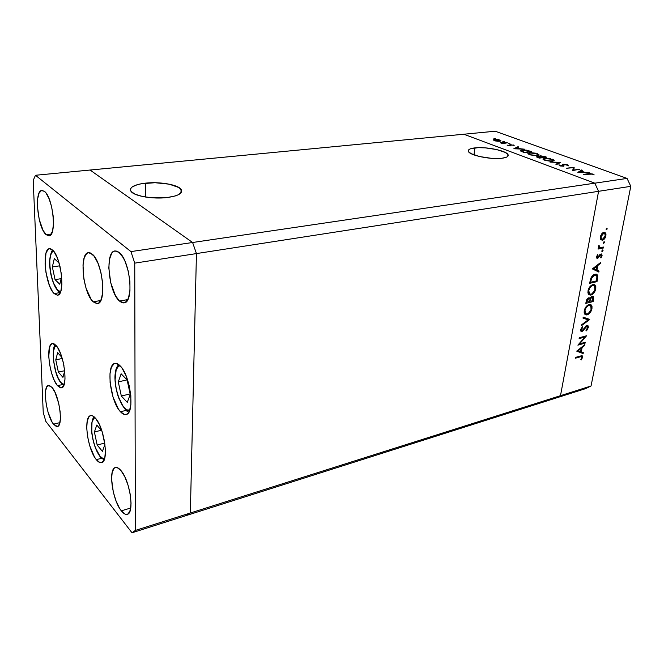 <?xml version="1.0" encoding="UTF-8"?>
<svg xmlns="http://www.w3.org/2000/svg" width="664" height="664" viewBox="0 0 664 664"><rect width="100%" height="100%" fill="white"/><g stroke="black" fill="none" stroke-linecap="round" stroke-linejoin="round"><path stroke-width="1" d="M474.918 147.881C486.006 146.487 506.806 150.745 508.101 154.778C508.724 156.472 506.665 157.634 501.918 158.256L491.31 158.314L479.632 156.555L470.992 153.608L468.444 151.483L468.303 150.496L470.27 148.869L478.022 147.674L485.243 147.856L496.539 149.533L505.171 152.388L507.952 154.496L507.744 156.405L506.499 157.185L501.918 158.256C490.887 159.775 469.639 155.401 468.419 151.45C467.755 149.657 469.921 148.47 474.918 147.881L473.98 154.911L474.918 147.881M145.524 183.139C159.509 181.513 177.761 184.633 181.04 189.273C183.264 193.116 178.674 195.863 167.27 197.532L152.222 197.814L142.594 196.511L135.132 194.237L130.999 191.373L130.393 189.854L130.775 188.368L132.136 186.966L137.465 184.617L141.225 183.754L155.077 182.725L169.204 184.169L179.122 187.638L181.687 190.551L181.529 192.029L178.317 194.776L175.354 195.922L167.27 197.532C153.351 199.325 134.51 196.187 131.173 191.589C128.891 187.514 133.672 184.7 145.524 183.139L145.491 197.042L145.524 183.139M90.072 170.034L192.601 242.501L196.444 253.582L190.344 512.998L186.65 515.413L555.17 398.309L186.65 515.413L190.344 512.998L560.491 395.669L555.17 398.309L585.665 388.623L555.17 398.309L560.491 395.669L190.344 512.998L196.444 253.582L598.579 191.315L560.491 395.669L591.051 385.983L630.8 186.327L598.579 191.315L560.491 395.669L555.17 398.309L560.491 395.669L598.579 191.315L594.811 183.173L598.579 191.315L560.491 395.669L591.051 385.983L585.665 388.623L591.051 385.983L630.8 186.327L627.065 178.417L495.186 131.223L463.821 134.228L594.811 183.173L192.601 242.501L196.444 253.582L630.8 186.327L627.065 178.417L594.811 183.173L463.821 134.228L90.072 170.034L192.601 242.501L627.065 178.417L495.186 131.223L463.821 134.228L594.811 183.173L598.579 191.315L594.811 183.173L463.821 134.228L35.474 175.271L33.2 180.434L43.235 412.46L45.874 421.449L132.012 532.777L135.34 530.436L134.75 263.135L130.941 251.598L35.474 175.271L90.072 170.034L192.601 242.501L90.072 170.034M573.729 170.034L579.639 169.245L572.824 170.523L573.281 167.71L566.624 168.233L574.152 167.237L573.729 170.034L574.152 167.237L566.624 168.233L573.281 167.71L572.824 170.523L579.639 169.245L573.729 170.034M563.346 164.191L567.164 164.606L568.616 165.618L564.217 164.44L563.57 164.697L563.877 166.133L560.524 166.017L558.847 164.821L562.773 165.975L562.574 164.531L563.346 164.191L562.607 164.88L563.097 165.676L562.64 165.992L558.847 164.821L559.669 165.759L563.387 166.249L564.093 165.942L563.587 164.655L564.043 164.456L566.865 164.855L568.409 165.851L568.633 165.386L567.629 164.755L563.346 164.191L563.097 165.676L563.346 164.191M560.756 162.34L556.648 164.547L555.892 164.274L559.221 162.555L549.941 162.074L560.756 162.34L549.941 162.074L559.221 162.555L555.892 164.274L556.648 164.547L560.756 162.34M552.489 159.227L554.158 160.671L550.846 161.277L545.526 160.497L542.903 159.011L545.385 158.165L550.655 158.696L544.546 158.239L542.936 159.153L544.663 160.215L552.655 161.194L554.199 160.281L552.489 159.227M537.35 153.691L538.927 155.094L535.616 155.675L530.387 154.911L527.88 153.475L530.378 152.662L535.566 153.177L529.548 152.728L527.913 153.633L529.548 154.637L537.408 155.6L538.985 154.695L537.35 153.691M524.817 149.209L513.845 148.744L517.978 146.702L518.675 146.96L517.364 147.607L520.626 148.811L524.817 149.209L520.626 148.811L517.364 147.607L518.675 146.96L517.978 146.702L513.845 148.744L524.817 149.209M495.361 138.394L493.908 138.353L495.361 138.394M499.677 141.274L495.518 140.967L493.236 139.813L495.062 139.324L498.647 139.681L500.656 140.419L500.797 140.951L499.677 141.274L500.88 140.652L499.843 140.029L494.472 139.365L493.244 139.996L497.062 141.216L499.677 141.274M504.275 141.656L502.822 141.615L504.275 141.656M507.362 142.826L502.573 143.631L500.249 142.727L507.362 142.826L500.249 142.727L502.573 143.631L507.362 142.826M509.927 143.714L508.466 143.681L509.927 143.714M510.409 145.881L507.113 145.117L509.869 145.632L509.686 144.818L510.309 144.594L514.168 145.532L510.973 144.827L511.039 145.657L510.409 145.881L511.014 145.698L510.973 144.827L514.152 145.457L510.309 144.594L509.72 144.777L509.744 145.648L507.138 145.184L510.409 145.881M522.128 149.956L526.901 150.18L531.764 151.741L524.294 152.604L520.493 150.952L520.501 150.396L522.128 149.956L520.369 150.786L524.294 152.604L531.764 151.741L522.128 149.956M544.671 156.463L546.721 157.21L539.226 158.115L536.437 156.837L539.683 156.596L539.334 156.123L540.38 155.808L544.671 156.463L540.147 155.832L539.326 156.264L539.683 156.596L537.217 156.463L536.454 156.878L539.226 158.115L546.721 157.21L544.671 156.463M589.408 172.814L577.846 172.374L581.622 169.967L582.419 170.258L581.216 171.03L584.934 172.391L589.408 172.814L584.934 172.391L581.216 171.03L582.419 170.258L581.622 169.967L577.954 172.416L589.408 172.814M592.213 174.134L583.341 174.408L590.512 173.545L594.172 174.898L592.213 174.134L594.172 174.898L593.027 174.034L588.453 173.694L583.341 174.408L592.213 174.134M579.614 343.844L585.316 342.259L585.15 343.114L577.879 345.147L584.859 337.038L579.124 338.615L579.282 337.752L586.569 335.76L579.614 343.844L586.569 335.76L579.282 337.752L579.124 338.615L584.859 337.038L577.879 345.147L585.15 343.114L585.316 342.259L579.614 343.844M586.885 325.36L587.939 325.584L588.387 327.086L586.876 330.29L586.171 330.962L585.955 330.24L587.532 327.974L586.959 326.207L582.535 331.22L581.017 331.377L580.602 330.041L582.394 326.671L582.693 327.335L581.357 329.742L582.046 330.655L586.885 325.36L582.046 330.655L581.39 329.485L582.693 327.335L582.394 326.671L580.66 329.593L580.983 331.361L581.913 331.519L583.133 330.68L586.71 326.231L587.316 326.348L587.574 327.8L585.955 330.24L586.171 330.962L588.321 327.601L587.632 327.244L588.321 327.601L587.881 325.526L586.885 325.36M589.723 319.417L581.598 325.576L581.772 324.638L588.163 319.882L583.017 318.122L583.191 317.176L589.723 319.417L583.191 317.176L583.017 318.122L588.163 319.882L581.772 324.638L581.598 325.576L589.698 319.542L588.893 319.135L589.723 319.417M591.964 308.702L591.317 310.752L588.711 314.089L586.428 314.943L584.693 314.089L584.121 312.188L584.494 309.69L587.532 305.257L589.483 304.436L591.093 304.826L591.997 306.37L591.964 308.702L591.101 304.834L589.109 304.502C586.669 305.398 585.042 307.465 584.237 310.727L585.034 314.454L587.159 314.844L584.868 313.682L587.159 314.844C589.557 313.939 591.159 311.889 591.964 308.702L591.292 308.37L591.964 308.702M595.782 288.906L595.127 290.99L592.495 294.343L590.205 295.173L588.462 294.26L587.889 292.318L588.279 289.77L591.342 285.304L593.301 284.499L594.919 284.931L595.824 286.533L595.782 288.906L594.853 284.881L592.919 284.565C590.47 285.429 588.835 287.512 588.014 290.824L588.877 294.7L590.943 295.082L588.619 293.961L590.943 295.082C593.35 294.202 594.961 292.152 595.782 288.906L595.11 288.591L595.782 288.906M598.845 272.082L592.354 268.895L600.704 262.438L600.513 263.434L597.857 265.459L596.969 270.074L599.036 271.095L598.845 272.082L599.036 271.095L596.969 270.074L597.857 265.459L600.513 263.434L600.704 262.438L592.354 268.895L598.845 272.082M607.261 228.914L606.157 229.827L606.564 228.267L607.261 228.914L606.813 228.159L606.091 229.752L607.261 228.914L606.307 228.524L607.261 228.914M602.389 240.252L600.497 239.339L600.505 236.027L602.538 232.998L604.929 232.425L606 233.944L605.751 236.533L604.605 238.708L602.389 240.252C604.149 239.687 605.336 238.185 605.941 235.753L605.153 232.549L603.9 232.342L601.758 233.761L600.298 236.849L600.646 239.588L602.389 240.252M604.655 242.426L603.485 243.256L603.958 241.796L604.655 242.426L604.207 241.688L603.601 243.381L604.655 242.426L603.717 242.028L604.655 242.426M603.676 247.033L603.501 247.962L598.065 249.066L598.239 248.137L599.044 247.971L598.463 246.859L598.837 245.448L599.833 247.572L603.676 247.033L600.024 247.614L598.837 245.448L599.044 247.971L598.239 248.137L598.065 249.066L603.501 247.962L602.099 247.348L603.501 247.962L603.676 247.033M603.07 250.652L601.974 251.565L602.372 250.029L603.07 250.652L602.621 249.921L601.841 250.909L602.289 251.639L601.891 251.465L603.07 250.652L602.148 250.245L603.07 250.652M597.575 258.321L596.455 257.275L597.658 254.627L597.998 255.159L597.16 256.769L597.724 257.408L600.165 254.237L601.725 253.955L602.099 255.69L600.953 257.989L600.571 257.483L601.459 255.399L600.903 254.719L597.575 258.321L600.812 254.735L601.426 255.872L600.571 257.483L600.953 257.989L602.099 255.69L601.692 253.93L600.057 254.337L597.724 257.408L597.177 256.578L597.998 255.159L597.658 254.627L596.513 256.719L596.861 258.213L597.575 258.321L596.587 257.881L597.575 258.321M595.002 274.19L596.977 274.489L597.733 275.684L597.002 281.652L589.615 283.354L591.242 277.295L592.72 275.411L595.002 274.19L590.877 278.042L589.615 283.354L597.002 281.652L597.6 278.54L596.911 278.216L597.6 278.54L596.969 274.481L595.002 274.19M593.674 298.9L593.159 301.572L585.814 303.382L586.71 299.638L588.179 298.003L589.267 297.829L589.964 298.609L591.234 296.75L592.628 296.185L593.566 296.825L593.674 298.9L593.234 296.401L592.205 296.235L589.964 298.609L588.611 297.837L586.179 301.448L585.814 303.382L593.159 301.572L592.014 301.008L593.159 301.572L593.674 298.9L592.985 298.559L593.674 298.9M583.133 353.572L576.742 351.148L584.868 344.574L584.693 345.504L582.104 347.562L581.274 351.87L583.316 352.642L583.133 353.572L583.316 352.642L581.274 351.87L582.104 347.562L584.693 345.504L584.868 344.574L576.742 351.148L583.133 353.572M581.838 357.572L581.116 356.601L575.397 358.211L575.563 357.356L581.946 355.697L582.569 357.406L581.299 359.921L580.842 359.581L581.838 357.572L580.842 359.581L581.299 359.921L582.569 357.406L582.311 355.879L575.563 357.356L575.397 358.211L580.228 356.809L579.274 356.286L581.664 356.717L581.838 357.572M603.451 232.466L603.601 232.998L603.451 232.466M605.336 235.496L605.941 235.753L605.336 235.496M600.912 238.866L600.397 239.115L600.912 238.866M600.97 236.724L603.725 233.28L602.721 232.857L604.696 233.454L605.277 235.886L602.572 239.314L601.601 239.156L600.97 236.724L600.38 236.475L600.97 236.724L601.459 239.048L603.435 238.924L605.128 236.484L605.078 233.861L604.14 233.255L602.854 233.662L600.97 236.724M599.243 247.307L598.604 247.431L599.243 247.307M598.754 245.605L599.326 245.846L598.754 245.605M598.554 246.087L599.135 246.344L598.554 246.087M597.426 254.91L597.998 255.159L597.426 254.91M596.612 256.329L597.177 256.578L596.612 256.329M601.459 255.408L602.099 255.69L601.459 255.408M600.015 254.378L600.812 254.735L600.015 254.378M599.65 254.835L600.248 255.092L599.65 254.835M598.903 256.096L599.467 256.354L598.903 256.096M597.608 257.416L598.48 257.798L597.608 257.416M599.816 263.118L600.513 263.434L599.816 263.118M597.152 265.143L597.857 265.459L597.152 265.143M594.62 268.978L599.036 271.095L596.687 270.016L596.513 270.937L596.687 270.016L594.62 268.978M593.948 268.671L596.305 269.75L593.948 268.671M593.823 268.522L597.002 266.106L596.305 265.791L597.002 266.106L596.305 269.75L593.126 268.206L596.305 269.75L597.002 266.106L593.823 268.522M595.766 281.071L597.002 281.652L595.766 281.071M595.226 274.149L595.442 274.896L595.226 274.149M596.421 280.922L590.545 282.275L589.881 281.959L590.545 282.275L590.686 281.569L590.014 281.254L590.686 281.569L591.483 278.407L590.852 278.116L591.483 278.407L594.828 275.095L593.815 274.63L596.322 275.303L597.011 276.929L596.421 280.922L596.953 276.423L596.347 275.328L594.828 275.095L591.923 277.477L590.545 282.275L596.421 280.922M593.143 284.524L593.375 285.03M589.209 293.77L588.619 293.961L589.209 293.77M588.785 290.6C589.449 287.91 590.769 286.201 592.744 285.47L594.313 285.736L595.027 289.122C594.371 291.762 593.068 293.455 591.109 294.185L589.516 293.911L588.785 290.6L588.13 290.284L588.785 290.6L589.4 293.812L590.504 294.26L592.064 293.787L594.811 289.969L594.745 286.234L593.359 285.404L591.466 286.084L589.756 288.06L588.785 290.6M588.47 297.879L589.964 298.609L588.47 297.879M586.735 302.303L586.968 301.099L586.32 300.784L586.968 301.099L588.453 298.725L587.673 298.343L589.051 298.833L589.101 301.722L586.08 301.979L589.101 301.722L589.043 298.825L587.615 299.348L586.735 302.303M589.856 301.539L589.3 300.626L589.972 300.95L590.412 299.074L588.196 297.995L590.412 299.074L592.039 297.132L591.242 296.742L592.637 297.24L592.587 300.867L589.2 301.215L592.587 300.867L592.96 297.821L592.039 297.132L590.694 298.418L589.856 301.539M585.366 313.524L584.868 313.682L585.366 313.524M585.001 310.495C585.656 307.847 586.968 306.146 588.935 305.39L590.545 305.664L591.209 308.926C590.562 311.532 589.275 313.209 587.325 313.964L585.681 313.682L585.001 310.495L584.361 310.171L585.001 310.495L585.623 313.632L586.727 314.047L588.271 313.557L591.001 309.764L590.927 306.096L589.541 305.315L587.665 306.013L585.963 307.988L585.001 310.495M587.183 318.546L586.519 319.035L587.183 318.546M585.88 318.712L583.083 317.757L585.88 318.712M585.988 325.866L586.71 326.231L585.988 325.866M585.374 326.481L585.922 326.771L585.374 326.481M583.913 328.555L584.428 328.829L583.913 328.555M582.56 330.382L583.133 330.68L582.56 330.382M580.685 330.879L581.913 331.519L580.685 330.879M582.071 327.012L582.693 327.335L582.071 327.012M580.759 329.153L581.39 329.485L580.759 329.153M584.154 342.582L585.15 343.114L584.154 342.582M583.839 336.507L584.859 337.038L583.839 336.507M584.096 345.189L584.693 345.504L584.096 345.189M581.515 347.247L582.104 347.562L581.515 347.247M580.643 351.522L581.274 351.87L580.643 351.522M581.017 351.729L580.892 352.352L576.974 350.858L580.892 352.352L581.017 351.729M578.17 350.692L581.274 348.226L580.685 347.903L581.274 348.226L580.618 351.621L577.589 350.368L580.618 351.621L581.274 348.226L578.17 350.692M581.83 357L582.569 357.406L581.83 357M494.423 139.722L494.912 140.536L494.165 140.079L495.087 139.589L499.975 140.585L499.021 141.316L494.879 140.809L499.909 140.801L499.843 140.029L494.414 139.73M508.001 145.225L507.943 145.64M510.118 145.906L510.309 144.594L510.118 145.906M513.313 145.516L513.388 144.984L513.313 145.516M510.624 144.984L510.5 145.873M510.782 145.814L510.857 145.292L510.782 145.814M517.879 147.358L517.978 146.702L517.879 147.358M515.355 148.603L516.941 147.823L519.514 148.769L515.322 148.836L519.514 148.769L516.941 147.823L515.355 148.603M530.337 151.591L524.352 152.595L521.846 151.226L521.779 151.658L521.423 150.844L522.784 150.197L527.208 150.537L530.337 151.591L525.465 150.222L521.398 150.72L524.402 152.272L530.337 151.591M530.287 154.538L528.926 153.666L530.212 152.969L536.62 153.791L537.973 154.637L536.686 155.658L530.237 154.87L535.665 155.409L538.006 154.729L535.931 153.567L531.681 152.911L528.967 153.376L530.287 154.538M537.085 157.302L537.217 156.463L537.085 157.302M539.973 156.903L540.147 155.832L539.973 156.903M539.326 157.775L538.346 157.791L537.475 156.936L537.906 156.712L541.733 157.484L539.268 158.115L541.733 157.484L537.906 156.712L537.599 157.069L539.326 157.775M542.496 157.393L541.957 157.791L542.048 157.227L540.654 157.102L540.322 156.38L540.82 156.082L545.277 157.053L542.446 157.725L545.277 157.053L540.82 156.082L540.421 156.505L542.496 157.393M545.401 160.107L543.965 159.194L545.227 158.488L551.751 159.327L553.178 160.215L551.9 161.261L545.343 160.447L550.879 161.012L553.203 160.298L551.045 159.094L546.713 158.43L543.999 158.912L545.401 160.107M559.096 163.286L559.221 162.555L559.096 163.286M563.387 166.083L563.562 164.797M563.67 166.199L563.819 165.328L563.67 166.199M572.741 170.49L573.281 167.71L572.741 170.49M573.082 168.847L573.895 168.739L574.152 167.237L573.995 168.78L573.082 168.847M581.456 170.872L581.622 169.967L581.456 170.872M579.381 172.2L580.826 171.27L583.764 172.35L579.34 172.466L583.764 172.35L580.826 171.27L579.381 172.2M592.927 174.574L593.027 174.034L592.927 174.574M60.648 291.604L57.693 290.243L57.776 290.824L57.693 290.243C50.547 283.943 46.754 253.988 52.854 251.424M57.693 290.243L53.543 283.096L51.369 276.008L50.049 268.239L49.767 260.927L50.589 255.134L52.398 251.756L53.61 251.158M55.054 279.627L59.768 284.25L61.661 276.614L59.768 284.25L55.054 279.627L61.154 278.673L55.054 279.627L52.348 266.928L55.054 279.627M61.362 273.9L59.055 263.068L54.299 258.611L52.348 266.928L54.299 258.611L59.055 263.068L61.362 273.9M57.776 290.824L58.664 292.077M59.644 265.832L52.348 266.928L59.644 265.832M64.184 384.273L62.275 383.667L60.905 382.373L61.661 383.892M60.963 382.804L58.158 377.899L55.759 371.525L53.535 360.502L53.552 350.924L54.855 346.948L56.291 345.753M61.901 357.398L57.668 352.65L55.759 359.822L58.366 372.064L62.931 377.351L64.723 370.977L62.931 377.351L58.366 372.064L64.69 370.728L58.366 372.064L55.759 359.822L62.233 358.502L55.759 359.822L57.668 352.65L61.901 357.398M63.968 365.806L63.097 361.697L63.968 365.806M60.905 382.373C54.199 375.218 50.439 347.903 55.942 345.894M104.58 458.625L103.036 458.575L99.932 456.093C92.304 447.478 88.445 419.142 94.786 417.814L95.06 417.739M99.932 456.093L95.392 447.627L93.093 440.066L91.765 432.239L91.997 422.445L93.607 418.644L94.786 417.814M97.176 445.029L102.414 451.379L104.912 444.548L102.181 431.766L104.912 444.548L102.414 451.379L97.176 445.029L104.605 443.104L97.176 445.029L94.396 431.99L97.176 445.029M101.982 431.144L96.795 425.043L94.396 431.99L96.795 425.043L101.982 431.144M93.981 416.735C94.388 415.83 90.727 420.387 91.599 431.318C92.794 441.842 95.591 450.233 99.974 456.483L100.903 457.762M101.235 430.272L94.396 431.99L101.235 430.272M116.158 369.79L115.088 379.783L116.075 388.166L118.283 396.541L123.13 406.451L126.724 409.862L129.795 410.078C122.234 414.552 111.303 381.85 116.158 369.79L115.984 369.242L116.158 369.79L118.449 366.32L120.093 365.789M118.117 366.462L118.873 364.694M127.256 402.367L130.227 394.433L127.131 380.007L121.138 373.815L118.292 381.875L121.321 396.001L127.256 402.367L121.321 396.001L118.292 381.875L127.032 379.908L118.292 381.875L121.138 373.815L127.131 380.007L130.227 394.433L127.256 402.367M116.897 367.001L115.984 369.242M130.119 393.943L121.321 396.001L130.119 393.943M56.017 345.438C64.126 353.456 68.442 387.552 61.47 387.842L57.486 385.668L62.682 384.531L57.486 385.668L54.357 380.522L51.618 373.201L49.659 364.802L48.754 356.526L49.651 346.94L51.634 343.844L52.962 343.529L54.44 344.06L57.635 347.621L60.731 354.02L63.229 362.278L64.732 371.085L64.997 379.028L63.993 384.863L61.893 387.693L60.54 387.859L57.486 385.668C49.485 377.027 45.393 344.052 52.356 343.562L56.017 345.438M52.539 249.988C61.354 257.009 65.512 295.223 57.577 295.165L54.124 293.588L59.86 292.641L54.124 293.588L52.489 291.537L49.393 285.362L46.015 272.796L45.069 263.99L45.974 253.283L48.015 249.39L49.377 248.693L50.904 248.892L54.207 251.955L57.419 258.147L60.017 266.538L61.586 275.784L61.868 284.408L60.839 291.039L58.681 294.675L57.287 295.198L54.124 293.588C45.459 285.835 41.492 248.876 49.443 248.685L52.539 249.988M92.23 254.138C102.638 261.865 106.896 303.465 97.442 303.606L93.176 301.829L100.779 300.502L93.176 301.829L91.25 299.555L86.129 288.475L83.871 278.98L83 264.919L84.245 257.665L86.785 253.424L88.445 252.685L90.279 252.918L94.205 256.304L97.94 263.135L100.895 272.373L102.588 282.524L102.737 291.969L101.343 299.198L98.645 303.124L96.952 303.656L93.176 301.829C82.967 293.222 78.95 253.092 88.428 252.685L92.23 254.138M120.051 365.756C130.476 375.21 135.174 413.672 126.127 414.477C124.384 414.884 122.491 413.979 120.458 411.755L126.351 410.327L120.458 411.755L118.408 409.074L113.046 397.122L110.1 382.564L109.983 373.716L111.419 367.076L114.208 363.664L116.001 363.374L120.051 365.756L122.151 368.346L126.094 375.874L129.156 385.493L130.833 395.686L130.874 404.783L129.281 411.356L127.945 413.365L126.326 414.419L124.492 414.494L120.458 411.755C110.207 401.463 105.833 364.428 114.88 363.432C116.466 363.1 118.184 363.872 120.051 365.756M95.5 418.237C104.447 427.649 109.087 461.87 101.609 462.634C100.015 463.032 98.255 462.044 96.33 459.671L101.6 458.26L96.33 459.671L94.52 457.048L89.723 445.718L87.606 436.729L86.735 428.089L87.241 421.051L89.059 416.668L90.395 415.714L91.956 415.656L93.674 416.502L95.5 418.237L99.16 424.08L102.356 432.322L104.563 441.66L105.427 450.599L104.821 457.704L103.991 460.21L101.459 462.667L99.866 462.551L96.33 459.671C87.507 449.578 83.158 416.569 90.619 415.647C92.072 415.307 93.699 416.17 95.5 418.237M53.502 424.18L59.901 422.636L53.502 424.18L52.041 421.98L48.074 412.261L46.248 404.409L45.409 396.79L45.667 390.498L47.011 386.489L49.261 385.402L52.074 387.452C59.386 395.395 63.528 426.122 57.395 426.495L53.502 424.18C46.264 415.714 42.338 385.933 48.455 385.411L52.074 387.452L55.029 392.382L58.731 403.463L60.125 411.614L60.383 418.859L59.478 424.064L57.56 426.446L56.315 426.462L53.502 424.18M119.487 301.058L127.787 299.597L119.487 301.058L115.453 295.621L110.714 282.731L108.813 267.966L109.477 259.425L111.627 253.432L113.187 251.706L114.988 250.942L116.972 251.175L119.063 252.411C130.21 260.238 134.319 302.585 124.127 302.859L119.487 301.058C108.564 292.309 104.713 251.465 114.947 250.951L119.063 252.411L123.23 257.707L125.139 261.574L128.218 270.987L129.92 281.345L129.953 290.981L128.351 298.36L125.388 302.369L123.545 302.917L121.553 302.469L119.487 301.058M121.321 510.848L130.742 508.001L121.321 510.848L119.445 508.076L115.976 500.747L113.303 492.007L111.577 479.01L112.199 472.253L114.175 468.236L115.602 467.481L117.254 467.622L120.972 470.577C130.028 480.537 134.717 513.231 127.314 514.293C125.537 514.791 123.537 513.645 121.321 510.848C112.39 500.241 108.008 468.718 115.387 467.539C117.03 467.099 118.889 468.112 120.972 470.577L124.766 476.71L128.036 485.11L130.26 494.448L131.057 503.221L130.327 510.027L128.202 513.828L126.716 514.409L125.031 514.094L121.321 510.848M46.131 234.682L51.335 234.002L46.131 234.682L43.044 230.325L39.218 219.386L37.416 206.421L37.665 198.727L39.068 193.133L41.45 190.526L44.446 191.373C53.12 197.332 56.971 236.177 48.987 235.853L46.131 234.682C37.616 228.009 33.922 190.369 41.923 190.427L44.446 191.373L46.048 193.091L49.119 198.818L51.618 206.819L53.137 215.817L53.444 224.382L52.497 231.155L50.464 235.097L49.136 235.828L46.131 234.682M190.344 512.998L196.444 253.582L192.601 242.501L130.941 251.598L192.601 242.501L196.444 253.582L134.75 263.135L196.444 253.582L190.344 512.998L135.34 530.436L132.012 532.777L186.65 515.413L190.344 512.998L186.65 515.413L132.012 532.777L45.874 421.449L43.235 412.46L33.2 180.434L35.474 175.271L130.941 251.598L134.75 263.135L135.34 530.436L190.344 512.998M507.885 156.256L508.101 154.778M180.982 192.875L181.04 189.273M605.153 232.549L604.638 232.334M604.265 233.272L602.937 232.715M601.601 239.156L600.248 238.583M599.492 247.415L598.471 246.966M597.384 257.341L596.479 256.943M601.028 254.727L600.082 254.312M596.969 274.481L596.255 274.157M595.824 275.07L594.338 274.39M594.853 284.881L594.122 284.532M593.691 285.445L592.28 284.773M589.516 293.911L588.005 293.181M588.819 298.717L587.814 298.227M592.396 297.123L591.383 296.634M591.101 304.834L590.354 304.461M589.931 305.357L588.561 304.685M585.681 313.682L584.212 312.943M587.076 326.223L586.146 325.742M581.581 330.581L580.593 330.066M581.456 356.609L580.319 355.987M494.165 140.079L494.099 140.552M499.95 140.768L499.884 141.249M510.641 145.034L510.516 145.864M521.423 150.844L521.331 151.458M538.985 154.695L538.919 155.11M528.926 153.666L528.826 154.338M537.923 154.969L537.832 155.534M537.475 156.936L537.4 157.434M540.322 156.38L540.23 156.97M554.199 160.281L554.133 160.713M543.965 159.194L543.857 159.883M553.12 160.563L553.029 161.144M563.603 164.963L563.387 166.249M559.918 165.303L559.827 165.817M52.688 250.129C51.958 249.598 48.58 258.562 49.883 267.36C50.73 276.871 53.361 284.682 57.768 290.791L60.125 292.832M55.502 344.906C51.634 344.5 52.821 374.347 60.955 382.771L63.794 385.361M99.974 456.483L104.074 460.036M118.499 364.411L115.992 369.275C114.059 377.077 114.913 386.531 118.557 397.645C123.371 407.563 126.832 412.352 128.94 412.004"/></g></svg>
